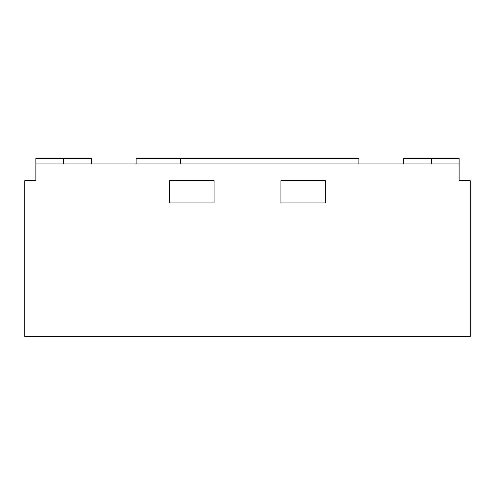 <?xml version="1.0" encoding="UTF-8"?>
<svg xmlns="http://www.w3.org/2000/svg" width="495" height="495" viewBox="0 0 495 495"><rect width="100%" height="100%" fill="white"/><g stroke="black" fill="none" stroke-linecap="round" stroke-linejoin="round"><path stroke-width="0.74" d="M459.113 163.969L35.888 163.969L35.888 180.675L24.75 180.675L24.75 336.6L470.25 336.6L470.25 180.675L459.113 180.675L459.113 158.4L403.425 158.4L403.425 163.969M169.537 180.675L214.088 180.675L214.088 202.95L169.537 202.95L214.088 202.95L214.088 180.675L169.537 180.675L169.537 202.95L169.537 180.675M280.913 180.675L325.463 180.675L325.463 202.95L280.913 202.95L325.463 202.95L325.463 180.675L280.913 180.675L280.913 202.95L280.913 180.675M180.675 163.969L180.675 158.4L358.875 158.4L358.875 163.969M136.125 163.969L136.125 158.4L180.675 158.4M91.575 163.969L91.575 158.4L35.888 158.4L35.888 163.969M63.731 163.969L63.731 158.4M431.269 158.4L431.269 163.969"/></g></svg>

